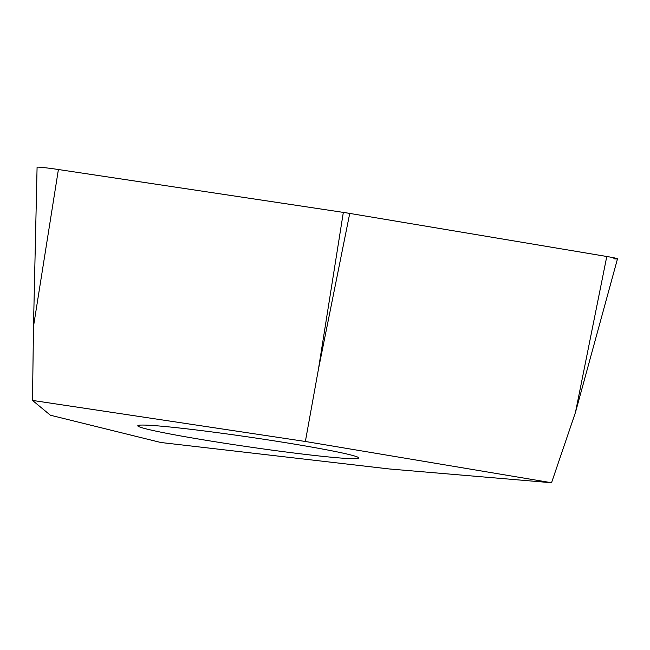 <?xml version="1.0" encoding="UTF-8"?>
<svg xmlns="http://www.w3.org/2000/svg" width="650" height="650" viewBox="0 0 650 650"><rect width="100%" height="100%" fill="white"/><g stroke="black" fill="none" stroke-linecap="round" stroke-linejoin="round"><path stroke-width="0.97" d="M575.461 412.417L617.5 258.83A19.427 0.845 -171.7 0 0 606.783 256.49L349.741 213.411A19.427 0.845 -171.7 0 0 343.33 212.396L58.402 169.52A19.427 0.845 -171.7 0 0 51.74 168.569A19.427 0.845 -171.7 0 0 37.083 167.261L33.491 326.463L32.5 400.416L305.37 441.48L551.549 482.739L575.461 412.417L606.783 256.49A19.427 0.845 8.3 0 1 613.779 258.781M37.123 167.326A19.427 0.845 8.3 0 1 51.74 168.569A19.427 0.845 8.3 0 1 58.402 169.52L343.33 212.396A19.427 0.845 8.3 0 1 349.741 213.411L318.419 369.338L305.37 441.48M551.549 482.739L389.171 468.951L160.883 442.504L50.383 415.22L32.5 400.416M140.944 427.424A111.694 4.875 -171.7 0 0 261.178 448.646A111.694 4.875 -171.7 0 0 358.832 458.006A111.694 4.875 -171.7 0 0 355.672 456.349A111.694 4.875 -171.7 0 0 235.438 435.118A111.694 4.875 -171.7 0 0 137.784 425.758A111.694 4.875 -171.7 0 0 140.944 427.424M349.741 213.411L606.783 256.49M318.419 369.338L343.33 212.396M58.402 169.52L33.491 326.463"/></g></svg>
